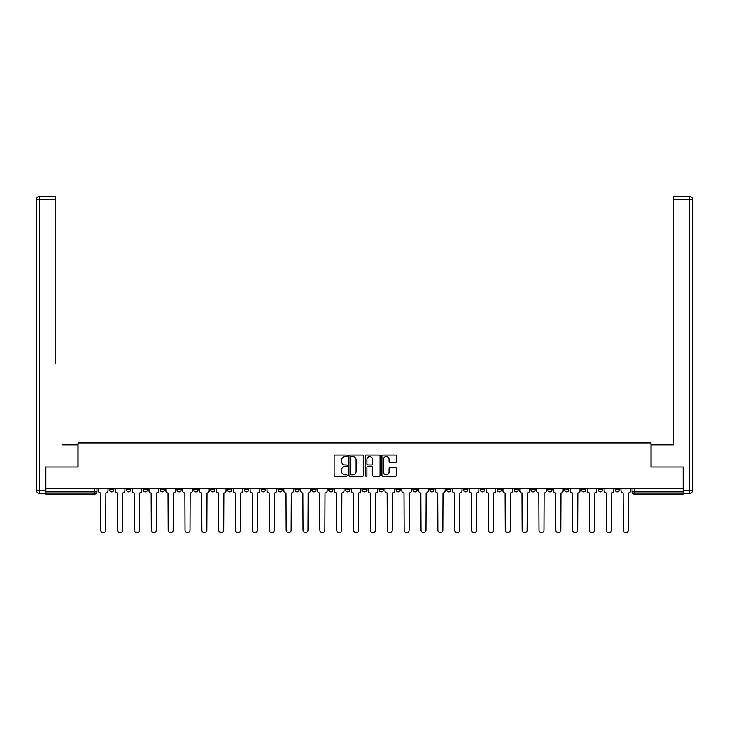 <?xml version="1.0" encoding="UTF-8"?>
<svg xmlns="http://www.w3.org/2000/svg" width="729" height="729" viewBox="0 0 729 729"><rect width="100%" height="100%" fill="white"/><g stroke="black" fill="none" stroke-linecap="round" stroke-linejoin="round"><path stroke-width="1.09" d="M347.214 455.825A0.738 0.738 0 0 0 346.466 455.087L335.203 455.087A1.057 1.057 0 0 0 334.137 456.144L334.137 475.235A1.057 1.057 0 0 0 335.203 476.301L346.466 476.301A0.738 0.738 0 0 0 347.214 475.554A0.738 0.738 0 0 0 346.466 474.816L345.008 474.816A3.39 3.39 0 0 1 341.619 471.417L341.619 469.831A3.39 3.39 0 0 1 345.008 466.432L346.466 466.432A0.738 0.738 0 0 0 347.214 465.694A0.738 0.738 0 0 0 346.466 464.947L345.008 464.947A3.39 3.39 0 0 1 341.619 461.557L341.619 459.963A3.39 3.39 0 0 1 345.008 456.573L346.466 456.573A0.738 0.738 0 0 0 347.214 455.825M564.611 488.494L564.611 489.678L568.939 489.678A2.16 2.16 0 0 1 566.779 491.838A2.16 2.16 0 0 1 564.611 489.678L564.611 488.494M547.761 488.494L547.761 489.678L552.081 489.678A2.16 2.16 0 0 1 549.921 491.838A2.16 2.16 0 0 1 547.761 489.678L547.761 488.494M446.622 488.494L446.622 489.678L450.941 489.678A2.16 2.16 0 0 1 448.782 491.838A2.16 2.16 0 0 1 446.622 489.678L446.622 488.494M429.764 488.494L429.764 489.678L434.083 489.678A2.16 2.16 0 0 1 431.923 491.838A2.16 2.16 0 0 1 429.764 489.678L429.764 488.494M412.906 488.494L412.906 489.678L417.234 489.678A2.16 2.16 0 0 1 415.065 491.838A2.16 2.16 0 0 1 412.906 489.678L412.906 488.494M379.198 488.494L379.198 489.678L383.518 489.678A2.16 2.16 0 0 1 381.358 491.838A2.16 2.16 0 0 1 379.198 489.678L379.198 488.494M345.482 489.678L345.482 488.494L345.482 489.678A2.16 2.16 0 0 0 347.642 491.838A2.16 2.16 0 0 1 345.482 489.678L349.802 489.678A2.16 2.16 0 0 1 347.642 491.838A2.16 2.16 0 0 0 349.802 489.678L349.802 488.494L349.802 489.678M328.624 489.678L328.624 488.494L328.624 489.678A2.16 2.16 0 0 0 330.784 491.838A2.16 2.16 0 0 1 328.624 489.678L332.953 489.678A2.16 2.16 0 0 1 330.784 491.838M311.766 489.678L311.766 488.494L311.766 489.678A2.16 2.16 0 0 0 313.935 491.838A2.16 2.16 0 0 1 311.766 489.678L316.094 489.678A2.16 2.16 0 0 1 313.935 491.838A2.16 2.16 0 0 0 316.094 489.678L316.094 488.494L316.094 489.678M294.917 488.494L294.917 489.678L299.236 489.678A2.16 2.16 0 0 1 297.077 491.838A2.16 2.16 0 0 1 294.917 489.678L294.917 488.494M278.059 488.494L278.059 489.678L282.378 489.678A2.16 2.16 0 0 1 280.218 491.838A2.16 2.16 0 0 1 278.059 489.678L278.059 488.494M261.201 488.494L261.201 489.678L265.52 489.678A2.16 2.16 0 0 1 263.36 491.838A2.16 2.16 0 0 1 261.201 489.678L261.201 488.494M244.343 489.678L244.343 488.494L244.343 489.678A2.16 2.16 0 0 0 246.502 491.838A2.16 2.16 0 0 1 244.343 489.678L248.671 489.678A2.16 2.16 0 0 1 246.502 491.838M210.635 489.678L210.635 488.494L210.635 489.678A2.16 2.16 0 0 0 212.795 491.838A2.16 2.16 0 0 1 210.635 489.678L214.955 489.678A2.16 2.16 0 0 1 212.795 491.838A2.16 2.16 0 0 0 214.955 489.678L214.955 488.494L214.955 489.678M193.777 489.678L193.777 488.494L193.777 489.678A2.16 2.16 0 0 0 195.937 491.838A2.16 2.16 0 0 1 193.777 489.678L198.097 489.678A2.16 2.16 0 0 1 195.937 491.838A2.16 2.16 0 0 0 198.097 489.678L198.097 488.494L198.097 489.678M176.919 489.678L176.919 488.494L176.919 489.678A2.16 2.16 0 0 0 179.079 491.838A2.16 2.16 0 0 1 176.919 489.678L181.239 489.678A2.16 2.16 0 0 1 179.079 491.838A2.16 2.16 0 0 0 181.239 489.678L181.239 488.494L181.239 489.678M160.061 489.678L160.061 488.494L160.061 489.678A2.16 2.16 0 0 0 162.221 491.838A2.16 2.16 0 0 1 160.061 489.678L164.389 489.678A2.16 2.16 0 0 1 162.221 491.838M143.203 489.678L143.203 488.494L143.203 489.678A2.16 2.16 0 0 0 145.372 491.838A2.16 2.16 0 0 1 143.203 489.678L147.531 489.678A2.16 2.16 0 0 1 145.372 491.838A2.16 2.16 0 0 0 147.531 489.678L147.531 488.494L147.531 489.678M126.354 489.678L126.354 488.494L126.354 489.678A2.16 2.16 0 0 0 128.514 491.838A2.16 2.16 0 0 1 126.354 489.678L130.673 489.678A2.16 2.16 0 0 1 128.514 491.838A2.16 2.16 0 0 0 130.673 489.678L130.673 488.494L130.673 489.678M395.501 462.56A1.057 1.057 0 0 0 396.558 461.503L396.558 456.144A1.057 1.057 0 0 0 395.501 455.087L382.98 455.087A1.057 1.057 0 0 0 381.923 456.144L381.923 475.235A1.057 1.057 0 0 0 382.98 476.301L395.501 476.301A1.057 1.057 0 0 0 396.558 475.235L396.558 468.765A1.057 1.057 0 0 0 395.501 467.708L390.143 467.708A1.057 1.057 0 0 0 389.076 468.765L389.076 471.973A2.834 2.834 0 0 1 386.242 474.816A2.834 2.834 0 0 1 383.408 471.973L383.408 459.407A2.834 2.834 0 0 1 386.242 456.573A2.834 2.834 0 0 1 389.076 459.407L389.076 461.503A1.057 1.057 0 0 0 390.143 462.56L395.501 462.56M48.223 196.311L39.694 196.311L55.14 196.311L48.223 196.311L55.14 196.311L55.14 199.555L39.694 199.555L39.694 490.216L45.526 490.216L45.526 466.988L78.049 466.988L78.049 442.895L650.951 442.895L650.951 466.988L683.146 466.988L683.146 488.494L45.854 488.494L45.854 491.838L96.957 491.838L96.957 488.494L96.957 491.838A2.16 2.16 0 0 1 94.797 493.998L45.854 493.998L45.854 491.838M45.854 466.988L45.854 488.494M363.571 456.144A1.057 1.057 0 0 0 362.513 455.087L349.993 455.087A1.057 1.057 0 0 0 348.936 456.144L348.936 475.235A1.057 1.057 0 0 0 349.993 476.301L362.513 476.301A1.057 1.057 0 0 0 363.571 475.235L363.571 456.144M366.487 455.087L379.007 455.087A1.057 1.057 0 0 1 380.064 456.144L380.064 475.235A1.057 1.057 0 0 1 379.007 476.301L373.649 476.301A1.057 1.057 0 0 1 372.583 475.235L372.583 467.499A1.057 1.057 0 0 0 371.526 466.432L367.972 466.432A1.057 1.057 0 0 0 366.915 467.499L366.915 475.554A0.738 0.738 0 0 1 366.168 476.301A0.738 0.738 0 0 1 365.429 475.554L365.429 456.144A1.057 1.057 0 0 1 366.487 455.087M632.043 488.494L632.043 491.838L683.146 491.838L683.146 493.998L634.203 493.998A2.16 2.16 0 0 1 632.043 491.838A2.16 2.16 0 0 0 634.203 493.998L634.203 488.494M683.146 488.494L683.146 491.838M619.504 488.494L619.504 489.678A2.16 2.16 0 0 1 617.345 491.838A2.16 2.16 0 0 1 615.185 489.678A2.16 2.16 0 0 0 617.345 491.838M615.185 488.494L615.185 489.678L619.504 489.678M602.646 488.494L602.646 489.678A2.16 2.16 0 0 1 600.486 491.838A2.16 2.16 0 0 1 598.327 489.678L602.646 489.678M598.327 488.494L598.327 489.678M585.797 488.494L585.797 489.678A2.16 2.16 0 0 1 583.628 491.838A2.16 2.16 0 0 1 581.469 489.678L585.797 489.678M581.469 488.494L581.469 489.678M568.939 488.494L568.939 489.678M552.081 488.494L552.081 489.678L552.081 488.494M535.223 488.494L535.223 489.678A2.16 2.16 0 0 1 533.063 491.838A2.16 2.16 0 0 1 530.903 489.678L535.223 489.678M530.903 488.494L530.903 489.678M518.365 488.494L518.365 489.678A2.16 2.16 0 0 1 516.205 491.838A2.16 2.16 0 0 1 514.045 489.678L518.365 489.678M514.045 488.494L514.045 489.678M501.516 488.494L501.516 489.678A2.16 2.16 0 0 1 499.347 491.838A2.16 2.16 0 0 1 497.187 489.678L501.516 489.678M497.187 488.494L497.187 489.678M484.657 488.494L484.657 489.678A2.16 2.16 0 0 1 482.498 491.838A2.16 2.16 0 0 1 480.329 489.678L484.657 489.678M480.329 488.494L480.329 489.678M467.799 488.494L467.799 489.678A2.16 2.16 0 0 1 465.64 491.838A2.16 2.16 0 0 1 463.48 489.678L467.799 489.678M463.48 488.494L463.48 489.678M450.941 488.494L450.941 489.678A2.16 2.16 0 0 1 448.782 491.838M434.083 488.494L434.083 489.678M417.234 489.678L417.234 488.494L417.234 489.678A2.16 2.16 0 0 1 415.065 491.838M400.376 488.494L400.376 489.678A2.16 2.16 0 0 1 398.216 491.838A2.16 2.16 0 0 1 396.047 489.678A2.16 2.16 0 0 0 398.216 491.838A2.16 2.16 0 0 0 400.376 489.678L396.047 489.678L396.047 488.494M383.518 489.678L383.518 488.494L383.518 489.678A2.16 2.16 0 0 1 381.358 491.838M366.66 488.494L366.66 489.678A2.16 2.16 0 0 1 364.5 491.838A2.16 2.16 0 0 1 362.34 489.678A2.16 2.16 0 0 0 364.5 491.838M362.34 488.494L362.34 489.678L366.66 489.678M332.953 488.494L332.953 489.678L332.953 488.494M299.236 489.678L299.236 488.494L299.236 489.678A2.16 2.16 0 0 1 297.077 491.838M282.378 489.678L282.378 488.494L282.378 489.678A2.16 2.16 0 0 1 280.218 491.838M265.52 489.678L265.52 488.494L265.52 489.678A2.16 2.16 0 0 1 263.36 491.838M248.671 488.494L248.671 489.678L248.671 488.494M231.813 489.678L231.813 488.494L231.813 489.678A2.16 2.16 0 0 1 229.653 491.838A2.16 2.16 0 0 1 227.484 489.678L231.813 489.678A2.16 2.16 0 0 1 229.653 491.838M227.484 488.494L227.484 489.678M164.389 488.494L164.389 489.678L164.389 488.494M113.815 488.494L113.815 489.678A2.16 2.16 0 0 1 111.655 491.838A2.16 2.16 0 0 1 109.496 489.678A2.16 2.16 0 0 0 111.655 491.838A2.16 2.16 0 0 0 113.815 489.678L113.815 488.494M109.496 488.494L109.496 489.678L113.815 489.678M94.797 488.494L94.797 493.998A2.16 2.16 0 0 0 96.957 491.838M351.159 456.573A0.738 0.738 0 0 0 350.421 457.311L350.421 474.069A0.738 0.738 0 0 0 351.159 474.816L352.699 474.816A3.39 3.39 0 0 0 356.098 471.417L356.098 459.963A3.39 3.39 0 0 0 352.699 456.573L351.159 456.573M372.583 459.461A2.834 2.834 0 0 0 369.749 456.627A2.834 2.834 0 0 0 366.915 459.461L366.915 463.89A1.057 1.057 0 0 0 367.972 464.947L371.526 464.947A1.057 1.057 0 0 0 372.583 463.89L372.583 459.461M98.415 490.763L98.415 488.494L98.415 490.763A2.16 2.16 0 0 0 100.584 492.922L100.739 530.202A2.488 2.488 0 0 0 103.226 532.689A2.488 2.488 0 0 0 105.714 530.202L105.878 492.922A2.16 2.16 0 0 0 108.038 490.763L108.038 488.494L108.038 490.763M100.584 492.922L100.739 530.202M105.714 530.202L105.878 492.922M115.273 490.763L115.273 488.494L115.273 490.763A2.16 2.16 0 0 0 117.433 492.922L117.597 530.202A2.488 2.488 0 0 0 120.085 532.689A2.488 2.488 0 0 0 122.572 530.202L122.727 492.922A2.16 2.16 0 0 0 124.896 490.763L124.896 488.494L124.896 490.763M132.131 490.763L132.131 488.494L132.131 490.763A2.16 2.16 0 0 0 134.291 492.922L134.455 530.202A2.488 2.488 0 0 0 136.943 532.689A2.488 2.488 0 0 0 139.421 530.202L139.585 492.922A2.16 2.16 0 0 0 141.745 490.763L141.745 488.494L141.745 490.763M77.939 466.988L77.939 444.836L62.603 444.836M55.14 199.555L55.14 363.798M45.526 490.216L45.526 493.46L39.694 493.46A3.244 3.244 0 0 1 36.45 490.216L36.45 199.555A3.244 3.244 0 0 1 39.694 196.311A3.244 3.244 0 0 0 36.45 199.555A3.244 3.244 0 0 1 39.694 196.311A3.244 3.244 0 0 0 36.45 199.555L39.694 199.555L39.694 196.311M666.397 444.836L673.86 444.836L673.86 196.311L689.306 196.311L673.86 196.311M651.061 466.988L651.061 444.836L673.86 444.836L673.86 363.798M683.474 490.216L689.306 490.216L689.306 199.555L692.55 199.555A3.244 3.244 0 0 0 689.306 196.311A3.244 3.244 0 0 1 692.55 199.555L692.55 490.216A3.244 3.244 0 0 1 689.306 493.46L683.474 493.46L683.146 466.988M117.433 492.922L117.597 530.202M122.572 530.202L122.727 492.922M134.291 492.922L134.455 530.202M139.421 530.202L139.585 492.922M148.989 490.763L148.989 488.494L148.989 490.763A2.16 2.16 0 0 0 151.149 492.922L151.313 530.202A2.488 2.488 0 0 0 153.792 532.689A2.488 2.488 0 0 0 156.279 530.202L156.443 492.922A2.16 2.16 0 0 0 158.603 490.763L158.603 488.494L158.603 490.763M165.847 490.763L165.847 488.494L165.847 490.763A2.16 2.16 0 0 0 168.007 492.922L168.171 530.202A2.488 2.488 0 0 0 170.65 532.689A2.488 2.488 0 0 0 173.137 530.202L173.302 492.922A2.16 2.16 0 0 0 175.461 490.763L175.461 488.494L175.461 490.763M182.697 490.763L182.697 488.494L182.697 490.763A2.16 2.16 0 0 0 184.865 492.922L185.02 530.202A2.488 2.488 0 0 0 187.508 532.689A2.488 2.488 0 0 0 189.996 530.202L190.16 492.922A2.16 2.16 0 0 0 192.319 490.763L192.319 488.494L192.319 490.763M151.149 492.922L151.313 530.202M156.279 530.202L156.443 492.922M168.007 492.922L168.171 530.202M173.137 530.202L173.302 492.922M184.865 492.922L185.02 530.202M189.996 530.202L190.16 492.922M199.555 490.763L199.555 488.494L199.555 490.763A2.16 2.16 0 0 0 201.714 492.922L201.878 530.202A2.488 2.488 0 0 0 204.366 532.689A2.488 2.488 0 0 0 206.854 530.202L207.009 492.922A2.16 2.16 0 0 0 209.177 490.763L209.177 488.494L209.177 490.763M201.714 492.922L201.878 530.202M206.854 530.202L207.009 492.922M216.413 490.763L216.413 488.494L216.413 490.763A2.16 2.16 0 0 0 218.572 492.922L218.736 530.202A2.488 2.488 0 0 0 221.224 532.689A2.488 2.488 0 0 0 223.703 530.202L223.867 492.922A2.16 2.16 0 0 0 226.026 490.763L226.026 488.494L226.026 490.763M218.572 492.922L218.736 530.202M223.703 530.202L223.867 492.922M233.271 490.763L233.271 488.494L233.271 490.763A2.16 2.16 0 0 0 235.431 492.922L235.595 530.202A2.488 2.488 0 0 0 238.073 532.689A2.488 2.488 0 0 0 240.561 530.202L240.725 492.922A2.16 2.16 0 0 0 242.885 490.763L242.885 488.494L242.885 490.763M235.431 492.922L235.595 530.202M240.561 530.202L240.725 492.922M250.129 490.763L250.129 488.494L250.129 490.763A2.16 2.16 0 0 0 252.289 492.922L252.453 530.202A2.488 2.488 0 0 0 254.931 532.689A2.488 2.488 0 0 0 257.419 530.202L257.583 492.922A2.16 2.16 0 0 0 259.743 490.763L259.743 488.494L259.743 490.763M252.289 492.922L252.453 530.202M257.419 530.202L257.583 492.922M266.978 490.763L266.978 488.494L266.978 490.763A2.16 2.16 0 0 0 269.147 492.922L269.302 530.202A2.488 2.488 0 0 0 271.789 532.689A2.488 2.488 0 0 0 274.277 530.202L274.441 492.922A2.16 2.16 0 0 0 276.601 490.763L276.601 488.494L276.601 490.763M269.147 492.922L269.302 530.202M274.277 530.202L274.441 492.922M283.836 490.763L283.836 488.494L283.836 490.763A2.16 2.16 0 0 0 285.996 492.922L286.16 530.202A2.488 2.488 0 0 0 288.648 532.689A2.488 2.488 0 0 0 291.135 530.202L291.29 492.922A2.16 2.16 0 0 0 293.459 490.763L293.459 488.494L293.459 490.763M285.996 492.922L286.16 530.202M291.135 530.202L291.29 492.922M300.694 490.763L300.694 488.494L300.694 490.763A2.16 2.16 0 0 0 302.854 492.922L303.018 530.202A2.488 2.488 0 0 0 305.506 532.689A2.488 2.488 0 0 0 307.984 530.202L308.148 492.922A2.16 2.16 0 0 0 310.308 490.763L310.308 488.494L310.308 490.763M302.854 492.922L303.018 530.202M307.984 530.202L308.148 492.922M317.552 490.763L317.552 488.494L317.552 490.763A2.16 2.16 0 0 0 319.712 492.922L319.876 530.202A2.488 2.488 0 0 0 322.355 532.689A2.488 2.488 0 0 0 324.842 530.202L325.006 492.922A2.16 2.16 0 0 0 327.166 490.763L327.166 488.494L327.166 490.763M319.712 492.922L319.876 530.202M324.842 530.202L325.006 492.922M334.411 490.763L334.411 488.494L334.411 490.763A2.16 2.16 0 0 0 336.57 492.922L336.734 530.202A2.488 2.488 0 0 0 339.213 532.689A2.488 2.488 0 0 0 341.701 530.202L341.865 492.922A2.16 2.16 0 0 0 344.024 490.763L344.024 488.494L344.024 490.763M336.57 492.922L336.734 530.202M341.701 530.202L341.865 492.922M351.26 490.763L351.26 488.494L351.26 490.763A2.16 2.16 0 0 0 353.428 492.922L353.583 530.202A2.488 2.488 0 0 0 356.071 532.689A2.488 2.488 0 0 0 358.559 530.202L358.723 492.922A2.16 2.16 0 0 0 360.882 490.763L360.882 488.494L360.882 490.763M353.428 492.922L353.583 530.202M358.559 530.202L358.723 492.922M368.118 490.763L368.118 488.494L368.118 490.763A2.16 2.16 0 0 0 370.277 492.922L370.441 530.202A2.488 2.488 0 0 0 372.929 532.689A2.488 2.488 0 0 0 375.417 530.202L375.572 492.922A2.16 2.16 0 0 0 377.74 490.763L377.74 488.494L377.74 490.763M370.277 492.922L370.441 530.202M375.417 530.202L375.572 492.922M384.976 490.763L384.976 488.494L384.976 490.763A2.16 2.16 0 0 0 387.135 492.922L387.299 530.202A2.488 2.488 0 0 0 389.787 532.689A2.488 2.488 0 0 0 392.266 530.202L392.43 492.922A2.16 2.16 0 0 0 394.589 490.763L394.589 488.494L394.589 490.763M387.135 492.922L387.299 530.202M392.266 530.202L392.43 492.922M401.834 490.763L401.834 488.494L401.834 490.763A2.16 2.16 0 0 0 403.994 492.922L404.158 530.202A2.488 2.488 0 0 0 406.645 532.689A2.488 2.488 0 0 0 409.124 530.202L409.288 492.922A2.16 2.16 0 0 0 411.448 490.763L411.448 488.494L411.448 490.763M403.994 492.922L404.158 530.202M409.124 530.202L409.288 492.922M418.692 490.763L418.692 488.494L418.692 490.763A2.16 2.16 0 0 0 420.852 492.922L421.016 530.202A2.488 2.488 0 0 0 423.494 532.689A2.488 2.488 0 0 0 425.982 530.202L426.146 492.922A2.16 2.16 0 0 0 428.306 490.763L428.306 488.494L428.306 490.763M420.852 492.922L421.016 530.202M425.982 530.202L426.146 492.922M435.541 490.763L435.541 488.494L435.541 490.763A2.16 2.16 0 0 0 437.71 492.922L437.865 530.202A2.488 2.488 0 0 0 440.352 532.689A2.488 2.488 0 0 0 442.84 530.202L443.004 492.922A2.16 2.16 0 0 0 445.164 490.763L445.164 488.494L445.164 490.763M437.71 492.922L437.865 530.202M442.84 530.202L443.004 492.922M452.399 490.763L452.399 488.494L452.399 490.763A2.16 2.16 0 0 0 454.559 492.922L454.723 530.202A2.488 2.488 0 0 0 457.211 532.689A2.488 2.488 0 0 0 459.698 530.202L459.853 492.922A2.16 2.16 0 0 0 462.022 490.763L462.022 488.494L462.022 490.763M454.559 492.922L454.723 530.202M459.698 530.202L459.853 492.922M469.257 490.763L469.257 488.494L469.257 490.763A2.16 2.16 0 0 0 471.417 492.922L471.581 530.202A2.488 2.488 0 0 0 474.069 532.689A2.488 2.488 0 0 0 476.547 530.202L476.711 492.922A2.16 2.16 0 0 0 478.871 490.763L478.871 488.494L478.871 490.763M471.417 492.922L471.581 530.202M476.547 530.202L476.711 492.922M486.115 490.763L486.115 488.494L486.115 490.763A2.16 2.16 0 0 0 488.275 492.922L488.439 530.202A2.488 2.488 0 0 0 490.927 532.689A2.488 2.488 0 0 0 493.405 530.202L493.569 492.922A2.16 2.16 0 0 0 495.729 490.763L495.729 488.494L495.729 490.763M488.275 492.922L488.439 530.202M493.405 530.202L493.569 492.922M502.974 490.763L502.974 488.494L502.974 490.763A2.16 2.16 0 0 0 505.133 492.922L505.297 530.202A2.488 2.488 0 0 0 507.776 532.689A2.488 2.488 0 0 0 510.264 530.202L510.428 492.922A2.16 2.16 0 0 0 512.587 490.763L512.587 488.494L512.587 490.763M505.133 492.922L505.297 530.202M510.264 530.202L510.428 492.922M519.823 490.763L519.823 488.494L519.823 490.763A2.16 2.16 0 0 0 521.991 492.922L522.146 530.202A2.488 2.488 0 0 0 524.634 532.689A2.488 2.488 0 0 0 527.122 530.202L527.286 492.922A2.16 2.16 0 0 0 529.445 490.763L529.445 488.494L529.445 490.763M521.991 492.922L522.146 530.202M527.122 530.202L527.286 492.922M536.681 490.763L536.681 488.494L536.681 490.763A2.16 2.16 0 0 0 538.84 492.922L539.004 530.202A2.488 2.488 0 0 0 541.492 532.689A2.488 2.488 0 0 0 543.98 530.202L544.135 492.922A2.16 2.16 0 0 0 546.303 490.763L546.303 488.494L546.303 490.763M538.84 492.922L539.004 530.202M543.98 530.202L544.135 492.922M553.539 490.763L553.539 488.494L553.539 490.763A2.16 2.16 0 0 0 555.698 492.922L555.862 530.202A2.488 2.488 0 0 0 558.35 532.689A2.488 2.488 0 0 0 560.829 530.202L560.993 492.922A2.16 2.16 0 0 0 563.153 490.763L563.153 488.494L563.153 490.763M555.698 492.922L555.862 530.202M560.829 530.202L560.993 492.922M570.397 490.763L570.397 488.494L570.397 490.763A2.16 2.16 0 0 0 572.557 492.922L572.721 530.202A2.488 2.488 0 0 0 575.208 532.689A2.488 2.488 0 0 0 577.687 530.202L577.851 492.922A2.16 2.16 0 0 0 580.011 490.763L580.011 488.494L580.011 490.763M572.557 492.922L572.721 530.202M577.687 530.202L577.851 492.922M587.255 490.763L587.255 488.494L587.255 490.763A2.16 2.16 0 0 0 589.415 492.922L589.579 530.202A2.488 2.488 0 0 0 592.057 532.689A2.488 2.488 0 0 0 594.545 530.202L594.709 492.922A2.16 2.16 0 0 0 596.869 490.763L596.869 488.494L596.869 490.763M589.415 492.922L589.579 530.202M594.545 530.202L594.709 492.922M604.104 490.763L604.104 488.494L604.104 490.763A2.16 2.16 0 0 0 606.273 492.922L606.428 530.202A2.488 2.488 0 0 0 608.915 532.689A2.488 2.488 0 0 0 611.403 530.202L611.567 492.922A2.16 2.16 0 0 0 613.727 490.763L613.727 488.494L613.727 490.763M606.273 492.922L606.428 530.202M611.403 530.202L611.567 492.922M620.962 490.763L620.962 488.494L620.962 490.763A2.16 2.16 0 0 0 623.122 492.922L623.286 530.202A2.488 2.488 0 0 0 625.774 532.689A2.488 2.488 0 0 0 628.261 530.202L628.416 492.922A2.16 2.16 0 0 0 630.585 490.763L630.585 488.494L630.585 490.763M623.122 492.922L623.286 530.202M628.261 530.202L628.416 492.922M39.694 493.46L39.694 490.216L36.45 490.216M689.306 196.311L689.306 199.555L673.86 199.555M692.55 490.216L689.306 490.216L689.306 493.46"/></g></svg>
